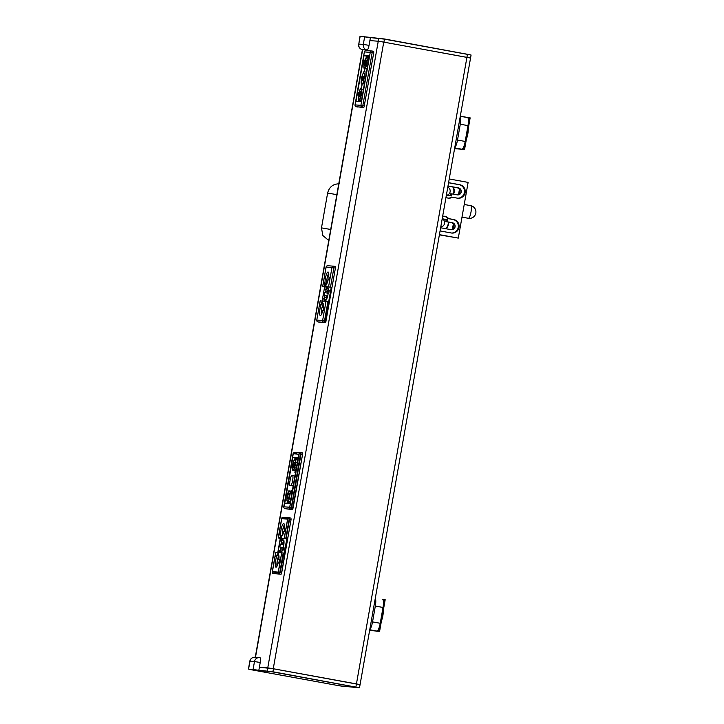 <?xml version="1.0" encoding="UTF-8"?>
<svg xmlns="http://www.w3.org/2000/svg" width="724" height="724" viewBox="0 0 724 724"><rect width="100%" height="100%" fill="white"/><g stroke="black" fill="none" stroke-linecap="round" stroke-linejoin="round"><path stroke-width="1.09" d="M290.08 490.908A5.783 1.357 100.3 0 1 290.224 493.406L289.31 498.628A5.783 1.357 100.3 0 1 287.528 501.614A5.783 1.357 100.3 0 1 287.012 497.098A5.783 1.357 100.3 0 1 288.831 490.818L292.224 491.297L291.609 491.189L292.261 489.397L291.935 491.243M286.632 508.936L292.496 509.379L285.102 508.655A1.611 1.566 -85.7 0 1 283.853 506.8L293.202 453.785L299.048 454.219L289.7 507.234L299.148 453.631A1.285 1.249 94.3 0 1 299.202 453.432L299.392 453.468M302.496 454.808L293.148 507.823L291.609 507.542L300.958 454.527L302.496 454.808M293.093 508.139L289.718 507.551L299.22 453.64L302.605 454.219L292.496 509.379M292.858 457.369L298.134 457.758L290.043 503.651L284.767 503.261L292.858 457.369L298.08 458.093L296.596 457.975L297.98 458.636M289.22 503.587L288.559 503.542M295.673 457.812L295.492 458.835L294.831 458.79L297.854 459.342M297.872 459.269L295.492 458.835M286.957 503.424L287.102 502.619L287.763 502.673L287.618 503.47M287.763 502.673L290.143 503.108M295.012 457.758L294.831 458.79M291.609 491.189A5.783 1.357 100.3 0 1 291.763 493.687L290.224 493.406M289.31 498.628L290.876 498.908L291.763 493.687M290.84 498.908A5.783 1.357 100.3 0 1 289.093 501.904A5.783 1.357 100.3 0 1 289.057 501.895A5.783 1.357 100.3 0 1 288.976 501.868M294.749 467.767L296.324 468.057L297.238 462.835L295.673 462.546L294.749 467.767A5.783 1.357 100.3 0 1 293.727 470.175L292.487 470.084A5.783 1.357 100.3 0 1 292.939 463.559A5.783 1.357 100.3 0 1 295.039 459.378A5.783 1.357 100.3 0 1 295.673 462.546M296.288 468.048A5.783 1.357 100.3 0 1 295.265 470.455L293.727 470.175M292.487 470.084L295.265 470.455M295.582 470.564L294.912 472.437L295.247 470.537L295.872 470.618M295.528 472.555L294.912 472.437M296.541 459.649A5.783 1.357 100.3 0 1 296.578 459.659A5.783 1.357 100.3 0 1 297.202 462.826M289.98 491.334A5.358 1.249 100.3 0 1 290.107 493.506L289.22 498.51A5.358 1.249 100.3 0 1 287.627 501.198A5.358 1.249 100.3 0 1 287.519 501.171A5.358 1.249 100.3 0 1 287.147 496.899A5.358 1.249 100.3 0 1 288.786 491.243L289.98 491.334M295.546 462.645L294.668 467.659A5.358 1.249 100.3 0 1 293.781 469.749L292.587 469.668A5.358 1.249 100.3 0 1 292.985 463.785A5.358 1.249 100.3 0 1 294.885 459.794A5.358 1.249 100.3 0 1 294.93 459.794A5.358 1.249 100.3 0 1 295.546 462.645M288.062 498.773A2.896 0.679 -79.7 0 0 289.229 496.012A2.896 0.679 -79.7 0 0 289.084 493.08A2.896 0.679 -79.7 0 0 289.066 493.08A2.896 0.679 -79.7 0 0 287.89 495.84A2.896 0.679 -79.7 0 0 288.043 498.773A2.896 0.679 -79.7 0 0 288.062 498.773M293.501 467.921A2.896 0.679 -79.7 0 0 294.677 465.152A2.896 0.679 -79.7 0 0 294.523 462.22A2.896 0.679 -79.7 0 0 294.505 462.22A2.896 0.679 -79.7 0 0 293.329 464.98A2.896 0.679 -79.7 0 0 293.482 467.912A2.896 0.679 -79.7 0 0 293.501 467.921M373.792 51.784L372.073 51.015A1.611 1.566 94.3 0 0 371.91 50.997A1.611 1.566 -85.7 0 1 372.073 51.015A1.611 1.611 0 0 0 371.91 50.997A1.611 1.566 94.3 0 0 370.254 52.318A1.611 1.566 -85.7 0 1 371.91 50.997L366.072 50.562A1.611 1.566 94.3 0 0 364.416 51.884L370.254 52.318L360.914 105.333L362.824 105.641L372.172 52.626L370.254 52.318L360.914 105.333L355.068 104.899A1.611 1.566 94.3 0 0 356.326 106.754L362.172 107.188A1.611 1.566 -85.7 0 1 360.914 105.333L355.068 104.899L364.416 51.884L372.172 52.626L372.082 51.015L373.62 51.295L373.711 52.906L373.792 51.784M373.711 52.906L364.054 107.025L363.701 107.469L356.317 106.754L362.172 107.188L362.824 105.641L372.172 52.626L373.711 52.906L372.172 52.626L372.082 51.015M369.086 57.323L367.195 56.97L367.376 55.947L369.285 56.182L368.226 56.508L369.204 56.689M360.914 101.722L360.262 101.677M358.172 101.523L358.317 100.717L359.466 100.808L359.321 101.604M359.466 100.808L361.357 101.152M367.376 55.947L364.072 55.467L369.349 55.857L361.258 101.749L355.982 101.351L364.072 55.467L369.349 55.857L361.258 101.749L355.982 101.351L364.072 55.467L366.226 55.857L366.045 56.888L369.068 57.44M367.195 56.97L366.045 56.888M364.815 68.355L366.815 68.581A5.783 1.357 100.3 0 0 367.24 67.794M366.588 57.495A5.783 1.357 -79.7 0 0 364.806 60.49L364.543 61.992L363.71 61.929L363.321 64.146L364.154 64.21L363.882 65.712A5.783 1.357 -79.7 0 0 364.036 68.21L364.498 70.165L365.285 68.3A5.783 1.357 -79.7 0 0 367.104 62.02A5.783 1.357 -79.7 0 0 366.588 57.495L368.127 57.775A5.783 1.357 100.3 0 1 368.127 57.775A5.783 1.357 100.3 0 1 368.742 59.287M365.285 68.3L366.815 68.581M366.751 70.581L367.086 68.68M361.629 89.034L361.511 87.115L360.38 88.934A5.783 1.357 -79.7 0 0 359.366 91.351L359.104 92.853L358.271 92.79L357.882 95.007L358.715 95.07L358.443 96.564A5.783 1.357 -79.7 0 0 359.077 99.74A5.783 1.357 -79.7 0 0 361.176 95.559A5.783 1.357 -79.7 0 0 361.629 89.034L363.439 89.36L363.765 87.514M363.167 89.314A5.783 1.357 100.3 0 1 363.303 90.138M361.801 98.645A5.783 1.357 100.3 0 1 360.642 100.021A5.783 1.357 100.3 0 1 360.615 100.021A5.783 1.357 100.3 0 1 360.525 99.993M364.136 67.785A5.358 1.249 100.3 0 1 364.009 65.612L364.887 60.608A5.358 1.249 100.3 0 1 366.435 57.92A5.358 1.249 100.3 0 1 366.48 57.92A5.358 1.249 100.3 0 1 366.996 61.992A5.358 1.249 100.3 0 1 365.33 67.875L364.136 67.785M358.561 96.473L359.448 91.459A5.358 1.249 100.3 0 1 360.335 89.36L361.529 89.45A5.358 1.249 100.3 0 1 361.104 95.432A5.358 1.249 100.3 0 1 359.185 99.324A5.358 1.249 100.3 0 1 359.077 99.288A5.358 1.249 100.3 0 1 358.561 96.473M366.054 60.345A2.896 0.679 -79.7 0 0 364.878 63.106A2.896 0.679 -79.7 0 0 365.032 66.038A2.896 0.679 -79.7 0 0 365.05 66.038A2.896 0.679 -79.7 0 0 366.226 63.278A2.896 0.679 -79.7 0 0 366.072 60.345A2.896 0.679 -79.7 0 0 366.054 60.345M360.615 91.197A2.896 0.679 -79.7 0 0 359.439 93.966A2.896 0.679 -79.7 0 0 359.593 96.898A2.896 0.679 -79.7 0 0 359.611 96.898A2.896 0.679 -79.7 0 0 360.787 94.138A2.896 0.679 -79.7 0 0 360.633 91.206A2.896 0.679 -79.7 0 0 360.615 91.197M289.582 519.008L289.428 517.796L290.967 518.076L291.057 519.687L281.401 573.806L281.057 574.25L273.192 573.462A1.204 1.167 -85.7 0 1 272.251 572.06L272.251 572.078M278.45 537.199L279.301 533.95L280.432 534.031L279.075 533.932L278.36 537.968L280.803 538.403L280.288 538.366L277.763 552.702L280.288 538.366L278.315 537.968L278.45 537.172M283.672 538.674L283.156 538.575L282.396 540.176A6.462 1.511 -79.7 0 0 281.364 542.629L281.075 544.276L280.324 544.213L280.921 544.258A6.462 1.511 100.3 0 1 282.984 539.516L283.156 538.575L280.568 538.131L286.885 538.855L280.17 572.422L281.708 572.702L278.288 572.512A1.204 1.167 94.3 0 0 279.229 573.906L273.672 573.535L281.057 574.25M275.772 552.367L275.111 556.403L276.468 556.503L275.337 556.421L275.69 552.367L272.215 572.069M277.989 552.756L276.043 552.412M283.998 547.199L283.428 547.091L284.007 547.136L283.509 549.987L282.604 549.914A6.462 1.511 100.3 0 1 281.31 552.077L281.898 551.416A6.462 1.511 -79.7 0 0 282.604 549.914L283.509 549.987L284.007 547.136L283.428 547.091A6.462 1.511 -79.7 0 0 283.862 540.285L283.908 540.493M280.903 551.344L280.776 552.032A6.462 1.511 100.3 0 1 280.423 547.109L279.826 547.063L280.568 547.118L280.279 548.765A6.462 1.511 -79.7 0 0 280.432 551.308L281.998 551.245M280.324 544.213L279.826 547.063L280.324 544.213L283.826 544.855M282.785 539.027L282.867 538.556L282.785 539.027M282.251 539.787L282.387 539L282.251 539.787M280.803 538.403L280.342 541.009L281.564 541.1L281.799 539.76L281.564 541.1L280.432 541.018L280.93 538.204M279.962 552.674L279.708 551.625L280.414 552.475L279.708 551.625L279.944 550.276L278.722 550.186L278.306 552.557M279.717 572.747L283.193 553.046L284.342 553.254L286.885 538.846L283.156 538.575M275.111 556.403L272.414 571.67L278.26 572.114L281.663 552.801L278.025 552.53L277.69 554.43L276.704 555.163L276.468 556.503L276.704 555.163L277.69 554.43L278.025 552.53L281.754 552.81L278.288 572.512L272.251 572.06L275.726 552.367M278.396 552.566L278.812 550.195L279.926 550.403M277.907 563.978L278.197 562.322L278.939 562.385L278.342 562.34A6.462 1.511 100.3 0 1 275.962 567.154A6.462 1.511 -79.7 0 0 276.061 567.164A6.462 1.511 -79.7 0 0 277.907 563.978M277.373 555.181A6.462 1.511 -79.7 0 0 275.373 562.276A6.462 1.511 -79.7 0 0 275.998 567.164A6.462 1.511 100.3 0 1 275.527 561.163A6.462 1.511 100.3 0 1 277.962 554.521L278.17 553.344L278.695 553.389L277.373 555.181L278.858 555.887A6.027 1.412 100.3 0 0 277.039 566.141M279.428 559.616L278.849 559.48A6.462 1.511 100.3 0 0 278.487 554.566L278.695 553.389L278.369 555.254L278.885 555.507M278.695 559.48L278.984 557.833A6.462 1.511 -79.7 0 0 278.831 555.29L278.369 555.254M279.446 559.534L278.939 562.385L279.446 559.525M281.944 551.335L281.428 551.38M280.432 551.308L282.043 551.172M280.279 548.765L281.935 548.946L282.206 547.407L280.568 547.118M282.061 551.127A6.027 1.412 100.3 0 1 281.935 548.946L283.636 549.254M282.206 547.407L283.908 547.715M281.075 544.276L283.835 544.765M282.713 544.557L282.984 543.027A6.027 1.412 100.3 0 1 283.889 540.882L282.396 540.176M281.364 542.629L283.998 543.208M283.944 540.728L282.867 540.213M280.631 535.461L280.568 538.131L285.736 538.638L289.202 518.945L291.057 519.687L281.708 572.702M280.188 535.38L280.432 534.031L280.188 535.38L280.903 536.212L280.568 538.131M282.233 539.787L282.469 538.484M282.36 535.489L281.844 535.534L281.518 537.407L280.984 537.362L281.319 535.498L282.414 535.398M284.867 528.764L284.143 528.62L284.432 526.972A6.462 1.511 -79.7 0 0 283.817 523.624A6.462 1.511 -79.7 0 0 283.681 523.588A6.462 1.511 -79.7 0 0 281.374 528.249A6.462 1.511 -79.7 0 0 280.849 535.461L281.319 535.498M284.143 528.62L284.885 528.674L284.387 531.525L283.636 531.47L283.346 533.117A6.462 1.511 -79.7 0 1 282.315 535.57L281.844 535.534M278.921 555.733L277.835 555.217M278.686 553.444L278.17 553.344M280.849 535.461L282.46 535.317M282.478 535.28A6.027 1.412 100.3 0 1 282.713 529.977A6.027 1.412 100.3 0 1 284.369 524.927M329.8 290.514L328.397 290.243L329.293 290.315L328.796 293.166L328.207 293.12A6.462 1.511 100.3 0 1 326.262 299.817A6.462 1.511 -79.7 0 0 326.967 298.315L326.841 298.306A6.027 1.412 -79.7 0 0 326.913 298.107L327.04 298.125M326.913 298.107L326.967 298.315A6.462 1.511 100.3 0 0 327.791 295.492A6.462 1.511 -79.7 0 0 328.207 293.12L328.796 293.166L329.293 290.315L328.397 290.243A6.462 1.511 -79.7 0 0 328.225 288.686L328.271 288.894M325.791 299.781L326.262 299.817L325.547 301.166L326.316 299.736M328.307 289.129L327.23 288.604L327.519 286.976L326.759 288.577A6.462 1.511 -79.7 0 0 325.728 291.021L325.438 292.668L324.687 292.614L324.189 295.464L324.931 295.519L324.642 297.166A6.462 1.511 -79.7 0 0 324.795 299.709L325.266 299.745L325.022 301.13L325.266 299.745L326.361 299.646M328.035 287.066L324.931 286.532L330.497 287.111L333.9 267.808L335.42 268.088L325.764 322.207L325.42 322.651L318.035 321.936A1.611 1.566 -85.7 0 1 316.777 320.071L316.732 320.08M327.148 287.428L327.239 286.957L327.148 287.428M327.945 265.762A1.611 1.566 94.3 0 0 327.782 265.744A1.611 1.611 0 0 0 326.081 267.066L322.678 286.369L323.574 282.342L324.795 282.432L323.438 282.333L322.723 286.369L325.167 286.804L324.705 289.41L325.927 289.5L326.832 286.876M326.614 288.188L325.927 289.5L324.705 289.41L325.167 286.804L323.881 286.623M325.167 286.804L324.642 286.758L322.117 301.112L324.651 286.758M324.515 300.107L324.307 298.677L323.085 298.587L322.669 300.958L323.085 298.587L324.289 298.804M324.995 283.862L324.931 286.532L331.248 287.256L328.705 301.655L322.388 300.931L320.832 304.904L319.61 304.813L320.18 300.768L319.474 304.804L320.832 304.904L322.388 300.931L327.945 301.51L324.533 320.822L322.623 320.506A1.611 1.566 94.3 0 0 323.881 322.37L325.42 322.651M331.248 287.256L328.044 287.012L331.257 287.256L325.311 320.958L324.651 322.515L325.311 320.958L324.533 320.822L327.945 301.51M335.33 266.477L333.782 266.197A1.611 1.566 94.3 0 0 333.628 266.179L327.782 265.744A1.611 1.566 94.3 0 0 326.126 267.066L333.9 267.808L333.791 266.197L335.33 266.477L335.42 268.088M319.565 322.216L318.035 321.936A1.611 1.566 -85.7 0 1 316.777 320.071L319.474 304.804M322.352 301.148L320.316 300.795M323.565 282.36L324.768 282.568M322.271 312.37L322.56 310.723L322.271 312.37A6.462 1.511 100.3 0 1 320.325 315.555A6.462 1.511 100.3 0 1 319.746 310.605A6.462 1.511 100.3 0 1 321.737 303.582A6.462 1.511 -79.7 0 0 319.737 310.677A6.462 1.511 -79.7 0 0 320.361 315.564A6.462 1.511 -79.7 0 0 320.424 315.564A6.462 1.511 -79.7 0 0 322.271 312.37M323.284 304.134L321.737 303.582L323.221 304.288A6.027 1.412 100.3 0 0 321.402 314.533M321.737 303.582L322.533 301.745L323.049 301.845M322.732 303.655L323.203 303.691A6.462 1.511 100.3 0 1 323.357 306.234L323.058 307.881L323.791 308.008L323.058 307.881L323.357 306.234A6.462 1.511 -79.7 0 0 323.203 303.691L323.248 303.899M323.058 307.881L323.809 307.935L323.311 310.777L322.56 310.723L323.311 310.777L323.809 307.935L323.058 307.881M324.325 301.075L324.497 300.107M325.266 299.745L326.406 299.564M324.795 299.709A6.462 1.511 100.3 0 1 324.642 297.166L326.298 297.347L326.569 295.808L324.189 295.464L324.687 292.614L328.189 293.256M326.424 299.528A6.027 1.412 100.3 0 1 326.298 297.347L327.248 297.519M326.569 295.808L327.673 296.007M324.687 292.614L328.198 293.166M327.076 292.958L327.348 291.419A6.027 1.412 100.3 0 1 328.253 289.283L327.23 288.604M325.438 292.668L325.728 291.021L329.049 291.736M324.551 283.781L324.795 282.432L324.551 283.781L325.257 284.677M326.723 283.889L326.207 283.935L325.881 285.799L325.348 285.763L325.682 283.889L326.777 283.799M325.212 283.862A6.462 1.511 100.3 0 1 325.755 276.577A6.462 1.511 100.3 0 1 328.081 271.989A6.462 1.511 100.3 0 1 328.796 275.373L328.506 277.021L329.239 277.156L328.506 277.021L328.796 275.373A6.462 1.511 -79.7 0 0 328.18 272.025A6.462 1.511 -79.7 0 0 328.044 271.989A6.462 1.511 -79.7 0 0 325.737 276.649A6.462 1.511 -79.7 0 0 325.212 283.862L326.823 283.718M328.506 277.021L329.248 277.075L328.75 279.926L327.999 279.871L327.71 281.518L327.999 279.871L328.75 279.926L329.248 277.075L328.506 277.021M326.678 283.971A6.462 1.511 -79.7 0 0 327.71 281.518A6.462 1.511 100.3 0 1 326.678 283.971L326.207 283.935L326.678 283.971M326.841 283.681A6.027 1.412 100.3 0 1 327.076 278.378A6.027 1.412 100.3 0 1 328.732 273.328M359.928 684.66L273.256 668.741L383.747 42.11L470.419 58.038M273.256 668.741L267.762 667.854L378.254 41.223L383.919 42.146L384.444 39.132L471.08 55.024L470.555 58.029L383.919 42.146M358.642 44.092A4.824 4.824 0 0 0 362.525 49.666A4.824 4.688 -85.7 0 1 358.778 44.083L360.009 36.336L370.417 37.594L369.883 40.598L378.254 41.223M255.491 657.292L362.634 49.675L367.077 50.01A4.824 1.131 -79.7 0 0 369.041 45.35L363.303 44.417A4.824 4.688 94.3 0 0 367.077 50.01M267.762 667.854L259.391 667.229L273.428 668.768L272.894 671.772L358.661 687.619M294.912 476.021L292.804 475.641A5.656 1.321 100.3 0 1 292.641 480.6A5.656 1.321 100.3 0 1 291.075 485.451L289.817 485.361A5.656 1.321 100.3 0 1 289.718 482.428L290.433 478.392A5.656 1.321 100.3 0 1 291.546 475.55L292.804 475.641M293.184 485.84L291.075 485.451M293.166 485.967L289.817 485.361M298.035 458.319L296.578 458.048M302.605 454.219L302.532 452.934L300.677 452.6L291.247 507.805M296.46 453.559L293.401 452.998A1.285 1.249 -85.7 0 0 293.347 453.206L283.79 507.135M293.347 453.206L283.899 506.8L289.7 507.234L283.808 506.8A1.611 1.611 0 0 0 285.102 508.655L285.093 508.655M357.882 95.007L358.697 95.152M360.507 91.83A2.253 0.525 100.3 0 1 360.516 91.83A2.253 0.525 100.3 0 1 360.633 94.138A2.253 0.525 100.3 0 1 359.71 96.265A2.253 0.525 100.3 0 1 359.593 93.984A2.253 0.525 100.3 0 1 360.507 91.83M364.389 73.767L363.864 73.73L363.873 71.721L363.529 73.703L363.005 73.667A5.783 1.357 -79.7 0 0 361.276 83.477L361.801 83.513L361.792 85.513L362.136 83.541L362.661 83.577A5.783 1.357 -79.7 0 0 363.575 81.323L364.498 76.101A5.783 1.357 -79.7 0 0 364.389 73.767L366.136 74.083M364.498 76.101L365.738 76.328M364.208 71.785L366.462 72.192M361.276 83.477L361.792 83.568M362.118 83.631L364.38 84.038M363.222 76.4A2.253 0.525 100.3 0 1 363.24 76.409A2.253 0.525 100.3 0 1 363.348 78.717A2.253 0.525 100.3 0 1 362.425 80.835A2.253 0.525 100.3 0 1 362.308 78.554A2.253 0.525 100.3 0 1 363.222 76.4M362.127 83.577L364.389 83.984M362.661 83.577L364.407 83.894M362.136 83.541L364.389 83.948M363.575 81.323L364.815 81.55M357.864 107.034L356.326 106.754A1.611 1.566 -85.7 0 1 355.068 104.899L364.371 51.884A1.611 1.611 0 0 1 366.072 50.562A1.611 1.566 94.3 0 1 366.235 50.58A1.611 1.566 94.3 0 0 366.072 50.562A1.611 1.611 0 0 0 364.371 51.884L355.022 104.899L364.416 51.884A1.611 1.566 94.3 0 1 366.072 50.562L371.91 50.997M366.959 57.051L366.878 57.549M364.968 68.382L364.362 71.812M362.272 83.658L361.33 89.007M359.43 99.803L359.249 100.79M363.321 64.146L364.136 64.291M365.946 60.979A2.244 0.525 100.3 0 1 365.955 60.979A2.244 0.525 100.3 0 1 366.072 63.287A2.244 0.525 100.3 0 1 365.149 65.404A2.244 0.525 100.3 0 1 365.032 63.124A2.244 0.525 100.3 0 1 365.946 60.979M281.736 518.275L281.736 518.266A1.204 1.167 -85.7 0 1 283.102 517.289M288.894 517.714L289.129 517.732A1.204 1.167 94.3 0 0 287.772 518.71L289.202 518.945M286.885 538.846L285.736 538.638M283.193 553.046L281.754 552.81M277.989 552.738L276.043 552.385M281.699 536.348L281.183 536.249A6.525 1.529 100.3 0 1 281.156 529.199A6.525 1.529 100.3 0 1 283.736 523.533A6.525 1.529 100.3 0 1 284.306 528.638L284.885 528.674L284.387 531.525L283.799 531.479A6.525 1.529 100.3 0 1 281.708 536.294L281.518 537.407L280.984 537.362L281.183 536.249M284.876 528.737L284.306 528.638M278.812 550.195L279.944 550.276L279.708 551.625M283.392 540.249L283.862 540.285A6.462 1.511 100.3 0 1 283.428 547.091M278.478 554.62L277.962 554.521M281.699 538.339L281.211 541.072M280.405 534.158L279.301 533.95M280.668 537.552L278.722 537.199M258.948 670.415L253.246 669.492L248.721 669.157L252.088 669.89L339.719 685.863L359.213 687.8L272.83 671.935L258.948 670.415M357.955 687.655L351.502 686.479L357.955 687.655M263.074 671.474L256.622 670.297L263.074 671.474M344.769 686.678L338.307 685.492L344.769 686.678M355.909 686.913L356.443 683.909L360.063 684.66L470.555 58.029M467.46 54.273L356.443 683.909L273.428 668.768M249.373 669.202L272.894 671.772M258.857 670.234L260.224 662.478L254.486 661.555A4.824 4.688 -85.7 0 1 259.454 657.591L259.454 657.591A4.824 4.688 -85.7 0 1 259.934 657.645A4.824 1.131 100.3 0 1 259.961 657.654A4.824 1.131 100.3 0 1 260.224 662.478M253.119 669.311L254.486 661.555L249.825 661.22A4.824 4.824 0 0 1 254.929 657.247L254.929 657.247A4.824 4.688 94.3 0 0 249.961 661.22L248.594 668.967M338.624 685.556L344.461 686.614L338.624 685.556M342.497 686.225L339.999 685.818L342.497 686.225M351.81 686.533L357.737 687.601L351.81 686.533M355.683 687.203L353.194 686.804L355.683 687.203M256.929 670.352L262.857 671.41L256.929 670.352M260.803 671.021L258.314 670.614L260.803 671.021M469.288 54.617L464.337 53.703M470.166 54.798L384.435 38.978L360.887 36.381M469.65 54.689L463.975 53.639M370.417 37.594L384.444 39.132M378.706 38.209L378.172 41.214L369.883 40.598L369.041 45.35M450.373 195.742L450.717 193.797L451.848 193.887L451.486 195.942L446.4 195.018M442.21 218.748L447.296 219.68L442.192 218.865M451.848 193.887L457.224 194.865A3.539 3.439 94.3 0 0 461.224 192.005A3.539 3.439 94.3 0 0 458.455 187.905L447.984 185.996M450.717 193.797L451.83 194.005M457.713 198.213A6.833 6.643 94.3 0 0 459.025 184.656L448.563 182.756M448.21 198.114A6.833 6.643 94.3 0 0 451.64 197.2L452.4 197.254A6.833 6.643 -85.7 0 1 445.975 197.39M451.577 233.028A6.833 6.643 94.3 0 0 452.889 219.472L447.875 218.558A6.833 6.643 94.3 0 0 443.64 216.159M447.296 219.68L446.934 221.734L445.803 221.653L446.165 219.598M440.617 227.77L451.088 229.68A3.539 3.439 94.3 0 0 455.088 226.811A3.539 3.439 94.3 0 0 452.319 222.721L446.934 221.734M452.319 222.721L445.803 221.653M442.663 216.223A6.833 6.643 -85.7 0 1 448.627 218.612L447.875 218.558M439.405 234.657L458.301 238.096L439.377 234.847M449.233 178.955L468.12 182.403L458.301 238.096M448.572 182.674L459.785 184.72A6.833 6.643 -85.7 0 1 465.179 192.285A6.833 6.643 -85.7 0 1 457.414 198.168L452.4 197.254M448.627 218.612L453.64 219.526A6.833 6.643 -85.7 0 1 458.989 227.445A6.833 6.643 -85.7 0 1 451.269 232.983L440.065 230.938M453.64 219.526L452.889 219.472M458.455 187.905L447.966 186.113M457.758 230.341L458.826 224.295M456.989 194.819A3.539 3.439 94.3 0 0 457.324 187.824M450.853 229.635A3.539 3.439 94.3 0 0 451.188 222.63M453.586 188.828A4.824 1.131 100.3 0 1 453.776 188.276M453.821 190.023A2.615 0.615 100.3 0 1 454.075 189.344M447.224 227.336A2.615 0.615 100.3 0 1 447.296 226.585M453.305 187.19L453.45 188.376M447.676 225.788L447.513 226.883M445.649 228.684A8.036 7.81 94.3 0 0 448.274 222.105M440.771 226.929A4.263 4.136 94.3 0 0 442.427 218.91M453.876 190.747L454.183 189.95M452.835 187A8.036 7.81 -85.7 0 1 453.251 194.141M447.785 187.154A4.263 4.136 -85.7 0 1 447.115 195.145M452.328 229.671L453.477 223.164M458.464 194.856L459.613 188.349M453.242 187.073A8.036 7.81 -85.7 0 1 453.613 194.204M448.654 222.168A8.036 7.81 -85.7 0 1 445.984 228.748M327.519 286.976L324.931 286.532L324.868 284.604M323.085 298.587L324.307 298.677L324.071 300.026M328.705 301.655L325.302 320.958L326.072 321.103M327.755 288.65L328.225 288.686A6.462 1.511 100.3 0 1 328.397 290.243M324.642 297.166L324.931 295.519M325.728 291.021A6.462 1.511 100.3 0 1 326.759 288.577M326.207 283.935L325.881 285.799L325.348 285.763L325.682 283.889M318.035 321.936L323.881 322.37L324.533 320.822L316.777 320.071L322.623 320.506A1.611 1.566 -85.7 0 0 323.881 322.37L318.035 321.936M322.207 303.618L322.533 301.745M375.285 598.314A8.036 1.882 100.3 0 1 375.331 606.06L372.543 621.889A8.036 1.882 100.3 0 1 369.801 629.418M375.331 606.06L383.023 607.463A8.036 1.882 -79.7 0 0 382.58 599.418A8.036 1.882 -79.7 0 0 382.534 599.409L382.58 599.418M383.023 607.463L380.227 623.283L372.543 621.889M369.747 629.744L376.951 631.057A8.036 1.882 -79.7 0 0 380.227 623.283M376.951 631.057L369.611 630.514M371.294 630.64L378.833 631.201L384.417 599.553L382.553 599.409M384.399 599.635L385.186 599.689L379.602 631.337L372.082 630.694M381.467 620.794A7.475 1.747 -79.7 0 0 383.267 610.567M460.247 116.473A8.036 1.882 100.3 0 1 460.292 124.22L457.505 140.049A8.036 1.882 100.3 0 1 454.762 147.587M460.292 124.22L467.985 125.623A8.036 1.882 -79.7 0 0 467.541 117.578A8.036 1.882 -79.7 0 0 467.496 117.569L460.283 116.256L469.378 117.713L463.794 149.361L456.256 148.8M467.985 125.623L465.188 141.452L457.505 140.049M454.708 147.904L461.912 149.216A8.036 1.882 -79.7 0 0 465.188 141.452M461.912 149.216L454.572 148.673M469.36 117.795L470.148 117.849L464.564 149.497L457.043 148.854M466.428 138.954A7.475 1.747 -79.7 0 0 468.229 128.727M289.772 507.243L289.7 507.234A1.611 1.566 -85.7 0 0 290.957 509.099L291.546 507.859M299.121 454.229L299.048 454.219A1.611 1.566 94.3 0 1 299.202 453.749M295.021 452.482A1.611 1.566 94.3 0 0 294.858 452.464L300.704 452.898A1.611 1.611 0 0 1 300.822 452.916A1.611 1.566 94.3 0 0 299.265 453.64M293.853 452.753A1.611 1.566 94.3 0 0 293.555 453.025A1.611 1.611 0 0 1 294.858 452.464A1.611 1.566 94.3 0 0 293.853 452.753M364.362 105.921L360.914 105.333A1.611 1.566 -85.7 0 0 362.172 107.188L362.824 105.641M362.172 107.188L363.701 107.469M356.317 106.754A1.611 1.611 0 0 1 355.022 104.899A1.611 1.611 0 0 0 356.317 106.754L356.326 106.754M286.116 538.71L289.519 519.407L291.057 519.687M279.554 573.969L280.088 572.811M290.967 518.076L289.419 517.796A1.611 1.566 94.3 0 0 287.808 518.547M279.346 573.933A1.611 1.566 -85.7 0 1 278.26 572.711M279.075 533.932L281.763 518.665L287.609 519.099L284.197 538.403M323.438 282.333L326.126 267.066L331.972 267.5L328.569 286.804L331.972 267.5A1.611 1.566 94.3 0 1 333.628 266.179A1.611 1.611 0 0 1 333.791 266.197M326.026 301.202L322.623 320.506L326.026 301.202M278.405 537.172L281.736 518.266L287.772 518.71L284.297 538.403M273.192 573.462L279.229 573.906M267.156 670.849L267.681 667.845M364.67 36.671L363.303 44.417L358.778 44.083L360.145 36.327M330.705 229.463L321.483 227.879L322.823 235.535L328.759 240.477M336.841 194.647L327.619 193.064L321.483 227.879M459.785 184.72L459.025 184.656M468.338 218.286A6.425 6.425 0 0 0 475.813 213.118A6.425 6.425 0 0 0 470.636 205.643A6.425 1.502 100.3 0 1 471.342 207.571A6.425 1.502 100.3 0 1 470.437 214.566A6.425 1.502 100.3 0 1 468.338 218.286L462.002 217.137M283.808 506.8L293.157 453.785A1.611 1.611 0 0 1 293.329 453.305M287.528 501.614L289.057 501.895M295.039 459.378L296.578 459.659M359.077 99.74L360.615 100.021M275.201 573.815L274.441 573.679M288.713 517.732L289.265 517.778A1.611 1.611 0 0 1 289.428 517.796M316.732 320.071L316.732 320.071A1.611 1.611 0 0 0 317.954 321.918M322.678 286.369L326.072 267.066M255.273 657.274L362.416 49.648M302.532 452.934L300.686 452.6M283.69 507.108L293.193 453.197M281.708 518.266L278.369 537.172M289.012 517.723L282.984 517.271M359.529 687.664L360.063 684.66M248.459 668.976L249.825 661.22M254.929 657.247L259.454 657.591A4.824 4.824 0 0 1 259.961 657.654M327.619 193.064C329.203 186.955 333.112 183.869 339.357 183.805M470.636 205.643L464.229 204.476"/></g></svg>
